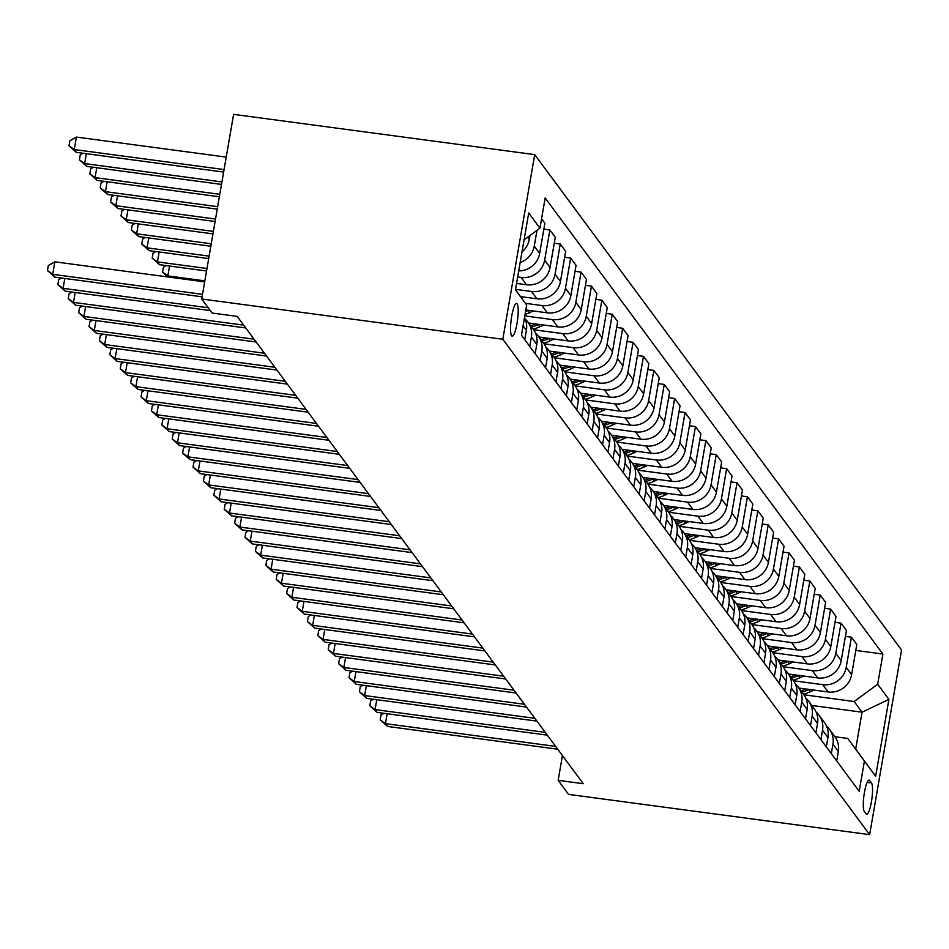 <?xml version="1.0" encoding="UTF-8"?>
<svg xmlns="http://www.w3.org/2000/svg" width="949" height="949" viewBox="0 0 949 949"><rect width="100%" height="100%" fill="white"/><g stroke="black" fill="none" stroke-linecap="round" stroke-linejoin="round"><path stroke-width="1.42" d="M511.618 335.768A16.513 3.179 97.6 0 0 512.187 336.171A16.513 3.179 97.6 0 0 517.288 321.818A16.513 3.179 97.6 0 0 517.134 303.834A16.513 3.179 97.6 0 0 516.564 303.443A16.513 3.179 97.6 0 0 511.452 317.785A16.513 3.179 97.6 0 0 511.618 335.768M502.804 339.267L201.71 298.994L233.608 114.355L534.702 154.616L901.55 650.006L869.652 834.646L502.804 339.267L534.702 154.616M562.437 755.594L558.166 780.351L583.255 783.696L237.203 316.397L212.113 313.04L201.71 298.994M871.502 782.984L869.675 780.505A15.991 3.072 97.6 0 0 869.118 780.125A15.991 3.072 97.6 0 0 864.171 794.028A15.991 3.072 97.6 0 0 864.325 811.454L866.152 813.922A15.991 3.072 97.6 0 0 866.71 814.301A15.991 3.072 97.6 0 0 871.656 800.41A15.991 3.072 97.6 0 0 871.502 782.984L867.149 782.403M877.683 684.241L888.916 699.401L875.642 776.258L847.777 738.452L855.69 749.117L862.06 712.189L854.159 701.513L877.683 684.241L882.902 654.051L545.165 197.973L539.945 228.163L524.085 239.824M515.461 289.753L526.671 305.02L521.452 335.211L859.189 791.288L864.409 761.098M526.671 305.02L515.437 289.86L528.712 213.003L539.945 228.163M558.166 780.351L568.558 794.384L869.652 834.646M811.822 705.475L862.06 712.189L888.916 699.401M847.777 738.452L834.978 736.732M803.91 694.798L854.159 701.513M798.928 688.061L828.097 691.963A20.641 19.87 -36.5 0 0 851.621 674.68L856.828 644.49L851.419 637.182L845.405 636.388M793.518 680.753L822.688 684.656A20.641 19.87 -36.5 0 0 846.211 667.384L851.419 637.182M788.524 674.015L817.694 677.918A20.641 19.87 -36.5 0 0 841.217 660.634L846.437 630.444L841.028 623.149L835.013 622.342M783.115 666.72L812.285 670.611A20.641 19.87 -36.5 0 0 835.808 653.339L841.028 623.149M778.133 659.97L807.302 663.873A20.641 19.87 -36.5 0 0 830.814 646.601L836.033 616.411L830.624 609.104L824.61 608.297M772.711 652.675L801.893 656.578A20.641 19.87 -36.5 0 0 825.416 639.294L830.624 609.104M767.729 645.937L796.899 649.84A20.641 19.87 -36.5 0 0 820.422 632.556L825.63 602.366L820.233 595.059L814.206 594.252M762.32 638.63L791.49 642.532A20.641 19.87 -36.5 0 0 815.013 625.261L820.233 595.059M757.338 631.892L786.496 635.794A20.641 19.87 -36.5 0 0 810.019 618.511L815.238 588.321L809.829 581.025L803.815 580.219M751.916 624.584L781.098 628.487A20.641 19.87 -36.5 0 0 804.61 611.215L809.829 581.025M746.934 617.846L776.104 621.749A20.641 19.87 -36.5 0 0 799.627 604.477L804.835 574.275L799.426 566.98L793.411 566.173M741.525 610.551L770.695 614.454A20.641 19.87 -36.5 0 0 794.218 597.17L799.426 566.98M736.543 603.813L765.701 607.704A20.641 19.87 -36.5 0 0 789.224 590.432L794.443 560.242L789.034 552.935L783.02 552.128M731.121 596.506L760.291 600.409A20.641 19.87 -36.5 0 0 783.815 583.125L789.034 552.935M726.139 589.768L755.309 593.671A20.641 19.87 -36.5 0 0 778.821 576.387L784.04 546.197L778.631 538.902L772.616 538.095M720.73 582.461L749.9 586.363A20.641 19.87 -36.5 0 0 773.423 569.092L778.631 538.902M715.736 575.723L744.906 579.625A20.641 19.87 -36.5 0 0 768.429 562.354L773.649 532.152L768.239 524.856L762.225 524.05M710.327 568.427L739.496 572.33A20.641 19.87 -36.5 0 0 763.02 555.046L768.239 524.856M705.344 561.689L734.514 565.58A20.641 19.87 -36.5 0 0 758.026 548.308L763.245 518.118L757.836 510.811L751.822 510.004M699.923 554.382L729.105 558.285A20.641 19.87 -36.5 0 0 752.628 541.001L757.836 510.811M694.941 547.644L724.111 551.547A20.641 19.87 -36.5 0 0 747.634 534.263L752.842 504.073L747.444 496.766L741.418 495.971M689.532 540.337L718.701 544.24A20.641 19.87 -36.5 0 0 742.225 526.968L747.444 496.766M684.549 533.599L713.707 537.502A20.641 19.87 -36.5 0 0 737.231 520.218L742.45 490.028L737.041 482.733L731.027 481.926M679.128 526.304L708.31 530.194A20.641 19.87 -36.5 0 0 731.821 512.923L737.041 482.733M674.146 519.566L703.316 523.457A20.641 19.87 -36.5 0 0 726.839 506.185L732.047 475.995L726.637 468.687L720.623 467.881M668.737 512.258L697.906 516.161A20.641 19.87 -36.5 0 0 721.43 498.877L726.637 468.687M663.754 505.52L692.912 509.423A20.641 19.87 -36.5 0 0 716.436 492.14L721.655 461.949L716.246 454.642L710.232 453.847M658.333 498.213L687.503 502.116A20.641 19.87 -36.5 0 0 711.026 484.844L716.246 454.642M653.351 491.475L682.521 495.378A20.641 19.87 -36.5 0 0 706.032 478.094L711.252 447.904L705.842 440.609L699.828 439.802M647.942 484.18L677.111 488.071A20.641 19.87 -36.5 0 0 700.635 470.799L705.842 440.609M642.947 477.43L672.117 481.333A20.641 19.87 -36.5 0 0 695.641 464.061L700.86 433.859L695.451 426.564L689.437 425.757M637.538 470.135L666.708 474.037A20.641 19.87 -36.5 0 0 690.231 456.754L695.451 426.564M632.556 463.397L661.726 467.299A20.641 19.87 -36.5 0 0 685.237 450.016L690.457 419.826L685.048 412.518L679.033 411.712M627.135 456.089L656.317 459.992A20.641 19.87 -36.5 0 0 679.84 442.709L685.048 412.518M622.153 449.352L651.322 453.254A20.641 19.87 -36.5 0 0 674.846 435.971L680.053 405.781L674.656 398.485L668.63 397.678M616.743 442.044L645.913 445.947A20.641 19.87 -36.5 0 0 669.436 428.675L674.656 398.485M611.761 435.306L640.919 439.209A20.641 19.87 -36.5 0 0 664.442 421.937L669.662 391.735L664.253 384.44L658.238 383.633M606.34 428.011L635.522 431.914A20.641 19.87 -36.5 0 0 659.033 414.63L664.253 384.44M601.358 421.273L630.527 425.164A20.641 19.87 -36.5 0 0 654.051 407.892L659.258 377.702L653.849 370.395L647.835 369.588M595.948 413.966L625.118 417.868A20.641 19.87 -36.5 0 0 648.641 400.585L653.849 370.395M590.966 407.228L620.124 411.131A20.641 19.87 -36.5 0 0 643.647 393.847L648.867 363.657L643.458 356.349L637.443 355.555M585.545 399.92L614.715 403.823A20.641 19.87 -36.5 0 0 638.238 386.551L643.458 356.349M580.563 393.183L609.732 397.085A20.641 19.87 -36.5 0 0 633.244 379.814L638.463 349.612L633.054 342.316L627.04 341.51M575.153 385.887L604.323 389.79A20.641 19.87 -36.5 0 0 627.847 372.506L633.054 342.316M570.159 379.149L599.329 383.04A20.641 19.87 -36.5 0 0 622.852 365.768L628.072 335.578L622.663 328.271L616.648 327.464M564.75 371.842L593.92 375.745A20.641 19.87 -36.5 0 0 617.443 358.461L622.663 328.271M559.768 365.104L588.938 369.007A20.641 19.87 -36.5 0 0 612.449 351.723L617.669 321.533L612.259 314.226L606.245 313.431M554.346 357.797L583.528 361.699A20.641 19.87 -36.5 0 0 607.052 344.428L612.259 314.226M549.364 351.059L578.534 354.962A20.641 19.87 -36.5 0 0 602.057 337.678L607.265 307.488L601.868 300.192L595.842 299.386M543.955 343.763L573.125 347.654A20.641 19.87 -36.5 0 0 596.648 330.382L601.868 300.192M538.973 337.014L568.131 340.916A20.641 19.87 -36.5 0 0 591.654 323.645L596.874 293.455L591.464 286.147L585.45 285.341M533.552 329.718L562.733 333.621A20.641 19.87 -36.5 0 0 586.245 316.337L591.464 286.147M528.569 322.98L557.739 326.883A20.641 19.87 -36.5 0 0 581.263 309.599L586.47 279.409L581.061 272.102L575.047 271.307M524.797 315.898L552.33 319.576A20.641 19.87 -36.5 0 0 575.853 302.304L581.061 272.102M525.817 309.955L547.336 312.838A20.641 19.87 -36.5 0 0 570.859 295.554L576.079 265.364L570.669 258.069L564.655 257.262M525.426 303.324L541.926 305.531A20.641 19.87 -36.5 0 0 565.45 288.259L570.669 258.069M520.479 296.598L536.944 298.793A20.641 19.87 -36.5 0 0 560.456 281.521L565.675 251.319L560.266 244.023L554.252 243.217M515.532 289.35L531.535 291.497A20.641 19.87 -36.5 0 0 555.058 274.214L560.266 244.023M516.553 283.419L526.541 284.759A20.641 19.87 -36.5 0 0 550.064 267.476L555.284 237.286L549.874 229.978L543.86 229.172M517.668 276.989L521.131 277.452A20.641 19.87 -36.5 0 0 544.655 260.168L549.874 229.978M836.721 760.932L838.335 751.537A20.641 19.87 -36.5 0 0 834.847 736.566L829.45 729.271A20.641 19.87 -36.5 0 0 826.579 726.175M882.902 654.051L855.808 650.421M541.571 218.768L544.88 223.24L539.661 253.43A20.641 19.87 -36.5 0 1 518.712 270.892M831.312 753.636L832.937 744.23A20.641 19.87 -36.5 0 0 829.45 729.271M826.318 746.899L827.943 737.492A20.641 19.87 -36.5 0 0 824.456 722.533L819.046 715.226A20.641 19.87 -36.5 0 0 816.176 712.13M820.909 739.591L822.534 730.196A20.641 19.87 -36.5 0 0 819.046 715.226M815.915 732.853L817.54 723.446A20.641 19.87 -36.5 0 0 814.052 708.488L808.643 701.181A20.641 19.87 -36.5 0 0 805.784 698.096M810.517 725.546L812.13 716.151A20.641 19.87 -36.5 0 0 808.643 701.181M805.523 718.808L807.148 709.413A20.641 19.87 -36.5 0 0 803.661 694.443L798.251 687.147A20.641 19.87 -36.5 0 0 795.381 684.051M800.114 711.513L801.739 702.106A20.641 19.87 -36.5 0 0 798.251 687.147M795.12 704.763L796.745 695.368A20.641 19.87 -36.5 0 0 793.257 680.397L787.848 673.102A20.641 19.87 -36.5 0 0 784.977 670.006M789.71 697.468L791.336 688.072A20.641 19.87 -36.5 0 0 787.848 673.102M784.728 690.73L786.353 681.323A20.641 19.87 -36.5 0 0 782.866 666.364L777.456 659.057A20.641 19.87 -36.5 0 0 774.586 655.973M779.319 683.422L780.944 674.027A20.641 19.87 -36.5 0 0 777.456 659.057M774.325 676.684L775.95 667.289A20.641 19.87 -36.5 0 0 772.462 652.319L767.053 645.023A20.641 19.87 -36.5 0 0 764.182 641.927M768.915 669.389L770.541 659.982A20.641 19.87 -36.5 0 0 767.053 645.023M763.933 662.639L765.546 653.244A20.641 19.87 -36.5 0 0 762.059 638.274L756.661 630.978A20.641 19.87 -36.5 0 0 753.791 627.882M758.524 655.344L760.149 645.937A20.641 19.87 -36.5 0 0 756.661 630.978M753.53 648.606L755.155 639.199A20.641 19.87 -36.5 0 0 751.667 624.24L746.258 616.933A20.641 19.87 -36.5 0 0 743.387 613.837M748.12 641.299L749.746 631.904A20.641 19.87 -36.5 0 0 746.258 616.933M743.126 634.561L744.751 625.166A20.641 19.87 -36.5 0 0 741.264 610.195L735.855 602.9A20.641 19.87 -36.5 0 0 732.996 599.804M737.729 627.265L739.342 617.858A20.641 19.87 -36.5 0 0 735.855 602.9M732.735 620.516L734.36 611.12A20.641 19.87 -36.5 0 0 730.872 596.15L725.463 588.855A20.641 19.87 -36.5 0 0 722.592 585.758M727.325 613.22L728.951 603.813A20.641 19.87 -36.5 0 0 725.463 588.855M722.331 606.482L723.957 597.075A20.641 19.87 -36.5 0 0 720.469 582.117L715.06 574.809A20.641 19.87 -36.5 0 0 712.189 571.713M716.922 599.175L718.547 589.78A20.641 19.87 -36.5 0 0 715.06 574.809M711.94 592.437L713.565 583.042A20.641 19.87 -36.5 0 0 710.066 568.071L704.668 560.764A20.641 19.87 -36.5 0 0 701.797 557.68M706.531 585.13L708.156 575.735A20.641 19.87 -36.5 0 0 704.668 560.764M701.536 578.392L703.162 568.997A20.641 19.87 -36.5 0 0 699.674 554.026L694.265 546.731A20.641 19.87 -36.5 0 0 691.394 543.635M696.127 571.096L697.752 561.689A20.641 19.87 -36.5 0 0 694.265 546.731M691.145 564.358L692.758 554.951A20.641 19.87 -36.5 0 0 689.271 539.993L683.873 532.686A20.641 19.87 -36.5 0 0 681.002 529.589M685.736 557.051L687.361 547.656A20.641 19.87 -36.5 0 0 683.873 532.686M680.741 550.313L682.367 540.906A20.641 19.87 -36.5 0 0 678.879 525.948L673.47 518.64A20.641 19.87 -36.5 0 0 670.599 515.556M675.332 543.006L676.957 533.611A20.641 19.87 -36.5 0 0 673.47 518.64M670.338 536.268L671.963 526.873A20.641 19.87 -36.5 0 0 668.476 511.902L663.066 504.607A20.641 19.87 -36.5 0 0 660.207 501.511M664.941 528.973L666.554 519.566A20.641 19.87 -36.5 0 0 663.066 504.607M659.946 522.223L661.572 512.828A20.641 19.87 -36.5 0 0 658.084 497.857L652.675 490.562A20.641 19.87 -36.5 0 0 649.804 487.466M654.537 514.927L656.162 505.532A20.641 19.87 -36.5 0 0 652.675 490.562M649.543 508.19L651.168 498.783A20.641 19.87 -36.5 0 0 647.681 483.824L642.271 476.517A20.641 19.87 -36.5 0 0 639.401 473.421M644.134 500.882L645.759 491.487A20.641 19.87 -36.5 0 0 642.271 476.517M639.151 494.144L640.777 484.749A20.641 19.87 -36.5 0 0 637.277 469.779L631.88 462.483A20.641 19.87 -36.5 0 0 629.009 459.387M633.742 486.849L635.367 477.442A20.641 19.87 -36.5 0 0 631.88 462.483M628.748 480.099L630.373 470.704A20.641 19.87 -36.5 0 0 626.886 455.734L621.476 448.438A20.641 19.87 -36.5 0 0 618.606 445.342M623.339 472.804L624.964 463.397A20.641 19.87 -36.5 0 0 621.476 448.438M618.357 466.066L619.97 456.659A20.641 19.87 -36.5 0 0 616.482 441.7L611.085 434.393A20.641 19.87 -36.5 0 0 608.214 431.297M612.947 458.758L614.572 449.363A20.641 19.87 -36.5 0 0 611.085 434.393M607.953 452.021L609.578 442.625A20.641 19.87 -36.5 0 0 606.091 427.655L600.681 420.348A20.641 19.87 -36.5 0 0 597.811 417.263M602.544 444.713L604.169 435.318A20.641 19.87 -36.5 0 0 600.681 420.348M597.55 437.975L599.175 428.58A20.641 19.87 -36.5 0 0 595.687 413.61L590.278 406.314A20.641 19.87 -36.5 0 0 587.407 403.218M592.152 430.68L593.766 421.273A20.641 19.87 -36.5 0 0 590.278 406.314M587.158 423.942L588.783 414.535A20.641 19.87 -36.5 0 0 585.296 399.576L579.886 392.269A20.641 19.87 -36.5 0 0 577.016 389.173M581.749 416.635L583.374 407.24A20.641 19.87 -36.5 0 0 579.886 392.269M576.755 409.897L578.38 400.502A20.641 19.87 -36.5 0 0 574.892 385.531L569.483 378.224A20.641 19.87 -36.5 0 0 566.612 375.14M571.345 402.59L572.971 393.194A20.641 19.87 -36.5 0 0 569.483 378.224M566.363 395.852L567.988 386.457A20.641 19.87 -36.5 0 0 564.489 371.486L559.091 364.191A20.641 19.87 -36.5 0 0 556.221 361.094M560.954 388.556L562.579 379.149A20.641 19.87 -36.5 0 0 559.091 364.191M555.96 381.818L557.585 372.411A20.641 19.87 -36.5 0 0 554.097 357.453L548.688 350.145A20.641 19.87 -36.5 0 0 545.817 347.049M550.55 374.511L552.176 365.116A20.641 19.87 -36.5 0 0 548.688 350.145M545.568 367.773L547.182 358.366A20.641 19.87 -36.5 0 0 543.694 343.408L538.297 336.1A20.641 19.87 -36.5 0 0 535.426 333.016M540.159 360.466L541.784 351.071A20.641 19.87 -36.5 0 0 538.297 336.1M535.165 353.728L536.79 344.333A20.641 19.87 -36.5 0 0 533.302 329.362L527.893 322.067A20.641 19.87 -36.5 0 0 525.022 318.971M529.756 346.432L531.381 337.025A20.641 19.87 -36.5 0 0 527.893 322.067M524.761 339.683L526.387 330.288A20.641 19.87 -36.5 0 0 524.465 317.808M520.171 262.47A20.641 19.87 -36.5 0 0 534.263 246.135L536.98 230.346M521.997 251.9A20.641 19.87 -36.5 0 0 529.269 239.397L529.933 235.518M855.69 749.117L875.642 776.258M387.156 713.743L385.448 723.636L555.628 746.389M387.524 726.448L380.193 719.864L385.448 723.636L387.524 726.448L557.704 749.2M380.193 719.864L381.059 714.87L383.835 713.304M800.576 688.274A39.467 37.996 143.5 0 1 799.343 688.63M813.957 690.065L810.232 691.797A39.467 37.996 143.5 0 1 803.506 694.241M806.081 689.01A39.467 37.996 143.5 0 1 800.932 690.765M801.929 692.106A39.467 37.996 -36.5 0 0 808.655 689.662L809.165 689.425M376.765 699.698L375.057 709.591L545.224 732.355M377.133 712.402L369.802 705.819L375.057 709.591L377.133 712.402L547.312 735.155M369.802 705.819L370.656 700.825L373.432 699.259M366.361 685.664L364.653 695.558L534.833 718.31M366.729 698.357L359.398 691.774L364.653 695.558L366.729 698.357L536.909 721.121M359.398 691.774L360.264 686.791L363.04 685.214M355.958 671.619L354.25 681.512L524.429 704.265M356.338 684.324L349.007 677.74L354.25 681.512L356.338 684.324L526.517 707.076M349.007 677.74L349.861 672.746L352.637 671.168M790.173 674.241A39.467 37.996 143.5 0 1 788.951 674.585M803.554 676.032L799.841 677.764A39.467 37.996 143.5 0 1 793.103 680.196M795.677 674.976A39.467 37.996 143.5 0 1 790.529 676.72M791.525 678.072A39.467 37.996 -36.5 0 0 798.263 675.629L798.773 675.391M779.781 660.196A39.467 37.996 143.5 0 1 778.548 660.54M793.162 661.987L789.438 663.719A39.467 37.996 143.5 0 1 782.711 666.162M785.286 660.931A39.467 37.996 143.5 0 1 780.125 662.675M781.134 664.027A39.467 37.996 -36.5 0 0 787.86 661.583L788.37 661.346M769.378 646.15A39.467 37.996 143.5 0 1 768.156 646.506M782.759 647.942L779.046 649.674A39.467 37.996 143.5 0 1 772.308 652.117M774.882 646.886A39.467 37.996 143.5 0 1 769.734 648.641M770.73 649.982A39.467 37.996 -36.5 0 0 777.456 647.538L777.966 647.301M345.566 657.574L343.858 667.467L514.038 690.22M345.934 670.279L338.603 663.695L343.858 667.467L345.934 670.279L516.114 693.031M338.603 663.695L339.469 658.701L342.245 657.135M758.986 632.117A39.467 37.996 143.5 0 1 757.753 632.461M772.356 633.896L768.643 635.628A39.467 37.996 143.5 0 1 761.917 638.072M764.479 632.853A39.467 37.996 143.5 0 1 759.33 634.596M760.327 635.937A39.467 37.996 -36.5 0 0 767.065 633.505L767.575 633.256M335.163 643.541L333.455 653.422L503.634 676.186M335.543 656.234L328.2 649.65L333.455 653.422L335.543 656.234L505.71 678.998M328.2 649.65L329.066 644.668L331.842 643.09M324.772 629.495L323.063 639.389L493.231 662.141M325.139 642.188L317.808 635.616L323.063 639.389L325.139 642.188L495.319 664.952M317.808 635.616L318.674 630.622L321.438 629.045M314.368 615.45L312.66 625.344L482.839 648.096M314.736 628.155L307.405 621.571L312.66 625.344L314.736 628.155L484.915 650.907M307.405 621.571L308.271 616.577L311.047 615.011M303.977 601.405L302.268 611.298L472.436 634.062M304.344 614.11L297.013 607.526L302.268 611.298L304.344 614.11L474.524 636.862M297.013 607.526L297.867 602.544L300.643 600.966M293.573 587.372L291.865 597.265L462.044 620.017M293.941 600.065L286.61 593.493L291.865 597.265L293.941 600.065L464.12 622.829M286.61 593.493L287.476 588.499L290.252 586.921M748.583 618.072A39.467 37.996 143.5 0 1 747.361 618.416M761.964 619.863L758.251 621.595A39.467 37.996 143.5 0 1 751.513 624.039M754.087 618.807A39.467 37.996 143.5 0 1 748.939 620.551M749.935 621.903A39.467 37.996 -36.5 0 0 756.661 619.46L757.172 619.222M738.18 604.027A39.467 37.996 143.5 0 1 736.958 604.371M751.561 605.818L747.848 607.55A39.467 37.996 143.5 0 1 741.122 609.993M743.684 604.762A39.467 37.996 143.5 0 1 738.536 606.506M739.532 607.858A39.467 37.996 -36.5 0 0 746.27 605.415L746.78 605.177M727.788 589.993A39.467 37.996 143.5 0 1 726.554 590.337M741.169 591.773L737.444 593.505A39.467 37.996 143.5 0 1 730.718 595.948M733.292 590.729A39.467 37.996 143.5 0 1 728.144 592.473M729.14 593.813A39.467 37.996 -36.5 0 0 735.866 591.369L736.377 591.132M717.385 575.948A39.467 37.996 143.5 0 1 716.163 576.292M730.766 577.739L727.053 579.471A39.467 37.996 143.5 0 1 720.315 581.915M722.889 576.684A39.467 37.996 143.5 0 1 717.741 578.427M718.737 579.78A39.467 37.996 -36.5 0 0 725.475 577.336L725.985 577.099M706.993 561.903A39.467 37.996 143.5 0 1 705.759 562.247M720.374 563.694L716.649 565.426A39.467 37.996 143.5 0 1 709.923 567.87M712.497 562.638A39.467 37.996 143.5 0 1 707.337 564.382M708.345 565.734A39.467 37.996 -36.5 0 0 715.072 563.291L715.582 563.054M283.17 573.326L281.462 583.22L451.641 605.972M283.549 586.031L276.218 579.448L281.462 583.22L283.549 586.031L453.717 608.784M276.218 579.448L277.072 574.453L279.848 572.888M696.59 547.858A39.467 37.996 143.5 0 1 695.368 548.214M709.971 549.649L706.258 551.381A39.467 37.996 143.5 0 1 699.52 553.825M702.094 548.605A39.467 37.996 143.5 0 1 696.946 550.349M697.942 551.689A39.467 37.996 -36.5 0 0 704.668 549.246L705.178 549.008M272.778 559.281L271.07 569.175L441.249 591.939M273.146 571.986L265.815 565.402L271.07 569.175L273.146 571.986L443.325 594.738M265.815 565.402L266.681 560.42L269.457 558.842M686.198 533.824A39.467 37.996 143.5 0 1 684.964 534.168M699.567 535.616L695.854 537.348A39.467 37.996 143.5 0 1 689.128 539.791M691.691 534.56A39.467 37.996 143.5 0 1 686.542 536.304M687.539 537.656A39.467 37.996 -36.5 0 0 694.277 535.212L694.787 534.975M262.375 545.248L260.667 555.141L430.846 577.894M262.754 557.941L255.411 551.369L260.667 555.141L262.754 557.941L432.922 580.705M255.411 551.369L256.277 546.375L259.053 544.797M675.795 519.779A39.467 37.996 143.5 0 1 674.573 520.123M689.176 521.57L685.463 523.302A39.467 37.996 143.5 0 1 678.725 525.746M681.299 520.515A39.467 37.996 143.5 0 1 676.151 522.258M677.147 523.611A39.467 37.996 -36.5 0 0 683.873 521.167L684.383 520.93M251.983 531.203L250.275 541.096L420.443 563.848M252.351 543.907L245.02 537.324L250.275 541.096L252.351 543.907L422.53 566.66M245.02 537.324L245.886 532.33L248.65 530.752M665.391 505.734A39.467 37.996 143.5 0 1 664.17 506.09M678.772 507.525L675.059 509.257A39.467 37.996 143.5 0 1 668.333 511.701M670.896 506.469A39.467 37.996 143.5 0 1 665.747 508.225M666.744 509.566A39.467 37.996 -36.5 0 0 673.482 507.122L673.992 506.885M241.58 517.158L239.872 527.051L410.051 549.815M241.948 529.862L234.617 523.279L239.872 527.051L241.948 529.862L412.127 552.615M234.617 523.279L235.482 518.284L238.258 516.719M655 491.701A39.467 37.996 143.5 0 1 653.766 492.045M668.381 493.492L664.656 495.224A39.467 37.996 143.5 0 1 657.93 497.656M660.504 492.436A39.467 37.996 143.5 0 1 655.356 494.18M656.352 495.532A39.467 37.996 -36.5 0 0 663.078 493.089L663.588 492.851M231.188 503.124L229.48 513.018L399.648 535.77M231.556 515.817L224.225 509.233L229.48 513.018L231.556 515.817L401.735 538.581M224.225 509.233L225.079 504.251L227.855 502.673M644.596 477.655A39.467 37.996 143.5 0 1 643.375 477.999M657.977 479.447L654.264 481.179A39.467 37.996 143.5 0 1 647.526 483.622M650.101 478.391A39.467 37.996 143.5 0 1 644.952 480.135M645.949 481.487A39.467 37.996 -36.5 0 0 652.687 479.043L653.197 478.806M220.785 489.079L219.077 498.972L389.256 521.725M221.153 501.784L213.822 495.2L219.077 498.972L221.153 501.784L391.332 524.536M213.822 495.2L214.688 490.206L217.463 488.628M210.381 475.034L208.673 484.927L378.853 507.679M210.761 487.739L203.43 481.155L208.673 484.927L210.761 487.739L380.929 510.491M203.43 481.155L204.284 476.161L207.06 474.595M199.99 460.989L198.282 470.882L368.461 493.646M200.358 473.693L193.027 467.11L198.282 470.882L200.358 473.693L370.537 496.446M193.027 467.11L193.893 462.127L196.668 460.55M189.586 446.955L187.878 456.849L358.058 479.601M189.966 459.648L182.623 453.076L187.878 456.849L189.966 459.648L360.134 482.412M182.623 453.076L183.489 448.082L186.265 446.505M179.195 432.91L177.487 442.803L347.654 465.556M179.563 445.615L172.232 439.031L177.487 442.803L179.563 445.615L349.742 468.367M172.232 439.031L173.098 434.037L175.862 432.471M168.792 418.865L167.083 428.758L337.263 451.522M169.159 431.57L161.828 424.986L167.083 428.758L169.159 431.57L339.339 454.322M161.828 424.986L162.694 420.004L165.47 418.426M158.4 404.832L156.692 414.725L326.859 437.477M158.768 417.524L151.437 410.953L156.692 414.725L158.768 417.524L328.947 440.289M151.437 410.953L152.291 405.958L155.067 404.381M147.997 390.786L146.288 400.68L316.468 423.432M148.364 403.491L141.033 396.907L146.288 400.68L148.364 403.491L318.544 426.243M141.033 396.907L141.899 391.913L144.675 390.347M634.205 463.61A39.467 37.996 143.5 0 1 632.971 463.966M647.574 465.401L643.861 467.133A39.467 37.996 143.5 0 1 637.135 469.577M639.709 464.346A39.467 37.996 143.5 0 1 634.549 466.089M635.557 467.442A39.467 37.996 -36.5 0 0 642.283 464.998L642.793 464.761M623.801 449.577A39.467 37.996 143.5 0 1 622.58 449.921M637.182 451.356L633.469 453.088A39.467 37.996 143.5 0 1 626.731 455.532M629.306 450.312A39.467 37.996 143.5 0 1 624.157 452.056M625.154 453.397A39.467 37.996 -36.5 0 0 631.88 450.965L632.39 450.716M613.41 435.532A39.467 37.996 143.5 0 1 612.176 435.876M626.779 437.323L623.066 439.055A39.467 37.996 143.5 0 1 616.34 441.499M618.902 436.267A39.467 37.996 143.5 0 1 613.754 438.011M614.75 439.363A39.467 37.996 -36.5 0 0 621.488 436.92L621.998 436.682M603.006 421.486A39.467 37.996 143.5 0 1 601.785 421.831M616.387 423.278L612.674 425.01A39.467 37.996 143.5 0 1 605.937 427.453M608.511 422.222A39.467 37.996 143.5 0 1 603.362 423.966M604.359 425.318A39.467 37.996 -36.5 0 0 611.085 422.874L611.595 422.637M592.603 407.453A39.467 37.996 143.5 0 1 591.381 407.797M605.984 409.233L602.271 410.964A39.467 37.996 143.5 0 1 595.545 413.408M598.107 408.189A39.467 37.996 143.5 0 1 592.959 409.932M593.955 411.273A39.467 37.996 -36.5 0 0 600.693 408.829L601.203 408.592M582.212 393.408A39.467 37.996 143.5 0 1 580.978 393.752M595.592 395.199L591.868 396.931A39.467 37.996 143.5 0 1 585.142 399.375M587.716 394.143A39.467 37.996 143.5 0 1 582.567 395.887M583.564 397.24A39.467 37.996 -36.5 0 0 590.29 394.796L590.8 394.559M571.808 379.363A39.467 37.996 143.5 0 1 570.586 379.707M585.189 381.154L581.476 382.886A39.467 37.996 143.5 0 1 574.738 385.33M577.312 380.098A39.467 37.996 143.5 0 1 572.164 381.842M573.16 383.194A39.467 37.996 -36.5 0 0 579.898 380.751L580.408 380.513M561.417 365.318A39.467 37.996 143.5 0 1 560.183 365.673M574.786 367.109L571.073 368.841A39.467 37.996 143.5 0 1 564.347 371.284M566.921 366.053A39.467 37.996 143.5 0 1 561.761 367.809M562.769 369.149A39.467 37.996 -36.5 0 0 569.495 366.705L570.005 366.468M204.842 280.868L167.843 275.91L168.673 277.049M169.551 266.028L167.843 275.91L162.587 272.138L163.442 267.155L166.217 265.578M167.783 276.93L162.587 272.138M137.593 376.741L135.885 386.634L306.064 409.399M137.973 389.446L130.642 382.862L135.885 386.634L137.973 389.446L308.14 412.198M130.642 382.862L131.496 377.88L134.272 376.302M551.013 351.284A39.467 37.996 143.5 0 1 549.791 351.628M564.394 353.075L560.681 354.807A39.467 37.996 143.5 0 1 553.943 357.239M556.517 352.02A39.467 37.996 143.5 0 1 551.369 353.763M552.365 355.116A39.467 37.996 -36.5 0 0 559.091 352.672L559.602 352.435M206.977 268.496L157.439 261.877L159.515 264.688L206.55 270.975M159.147 251.983L157.439 261.877L152.184 258.104L153.05 253.11L155.826 251.532M159.515 264.688L152.184 258.104M127.202 362.708L125.493 372.601L295.673 395.353M127.569 375.401L120.238 368.829L125.493 372.601L127.569 375.401L297.749 398.165M120.238 368.829L121.104 363.835L123.88 362.257M540.622 337.239A39.467 37.996 143.5 0 1 539.388 337.583M553.991 339.03L550.278 340.762A39.467 37.996 143.5 0 1 543.552 343.206M546.114 337.974A39.467 37.996 143.5 0 1 540.966 339.718M541.962 341.071A39.467 37.996 -36.5 0 0 548.7 338.627L549.21 338.39M209.112 256.135L147.048 247.831L149.123 250.643L208.685 258.603M148.756 237.938L147.048 247.831L141.792 244.059L142.647 239.065L145.422 237.499M149.123 250.643L141.792 244.059M116.798 348.663L115.09 358.556L285.269 381.308M117.178 361.367L109.835 354.784L115.09 358.556L117.178 361.367L287.345 384.12M109.835 354.784L110.701 349.79L113.477 348.212M530.218 323.194A39.467 37.996 143.5 0 1 528.996 323.55M543.599 324.985L539.886 326.717A39.467 37.996 143.5 0 1 533.148 329.161M535.722 323.929A39.467 37.996 143.5 0 1 530.574 325.685M531.57 327.025A39.467 37.996 -36.5 0 0 538.297 324.582L538.807 324.344M211.247 243.763L136.644 233.786L138.72 236.598L210.82 246.242M138.352 223.893L136.644 233.786L131.389 230.014L132.255 225.032L135.031 223.454M138.72 236.598L131.389 230.014M106.407 334.617L104.698 344.511L274.866 367.275M106.774 347.322L99.443 340.738L104.698 344.511L106.774 347.322L276.954 370.074M99.443 340.738L100.309 335.744L103.073 334.178M533.196 310.94L529.483 312.684A39.467 37.996 143.5 0 1 525.046 314.439M525.544 311.557A39.467 37.996 -36.5 0 0 527.905 310.548L528.415 310.311M213.383 231.402L126.241 219.753L128.329 222.552L212.956 233.881M127.949 209.859L126.241 219.753L120.998 215.981L121.852 210.986L124.627 209.409M128.329 222.552L120.998 215.981M96.003 320.584L94.295 330.466L264.474 353.23M96.371 333.277L89.04 326.693L94.295 330.466L96.371 333.277L266.55 356.041M89.04 326.693L89.906 321.711L92.682 320.133M522.804 296.907L521.238 297.63M215.518 219.041L115.849 205.708L117.925 208.519L215.091 221.508M117.557 195.814L115.849 205.708L110.594 201.935L111.46 196.941L114.236 195.375M117.925 208.519L110.594 201.935M85.612 306.539L83.903 316.432L254.071 339.184M85.979 319.244L78.648 312.66L83.903 316.432L85.979 319.244L256.159 341.996M78.648 312.66L79.502 307.666L82.278 306.088M217.653 206.668L105.446 191.662L107.534 194.474L217.226 209.148M107.154 181.769L105.446 191.662L100.191 187.89L101.057 182.908L103.832 181.33M107.534 194.474L100.191 187.89M75.208 292.494L73.5 302.387L243.679 325.139M75.576 305.198L68.245 298.615L73.5 302.387L75.576 305.198L245.755 327.951M68.245 298.615L69.111 293.621L71.887 292.055M219.788 194.308L95.054 177.629L97.13 180.429L219.361 196.775M96.762 167.736L95.054 177.629L89.799 173.857L90.653 168.863L93.429 167.285M97.13 180.429L89.799 173.857M64.805 278.448L63.097 288.342L208.187 307.749M65.184 291.153L57.853 284.57L63.097 288.342L65.184 291.153L210.263 310.56M57.853 284.57L58.708 279.587L61.483 278.01M221.924 181.935L84.651 163.584L86.727 166.395L221.497 184.414M86.359 153.691L84.651 163.584L79.396 159.812L80.262 154.817L83.038 153.252M86.727 166.395L79.396 159.812M204.664 281.865L54.864 261.829L52.705 274.308L202.517 294.332M54.781 277.108L47.45 270.536L52.705 274.308L54.781 277.108L202.09 296.812M47.45 270.536L48.316 265.542L54.864 261.829M226.218 157.095L76.406 137.071L74.259 149.539L76.335 152.35L223.632 172.054M224.059 169.574L74.259 149.539L69.004 145.766L69.858 140.784L76.406 137.071M76.335 152.35L69.004 145.766M822.688 684.656L828.097 691.963M812.285 670.611L817.694 677.918M801.893 656.578L807.302 663.873M791.49 642.532L796.899 649.84M781.098 628.487L786.496 635.794M770.695 614.454L776.104 621.749M760.291 600.409L765.701 607.704M749.9 586.363L755.309 593.671M739.496 572.33L744.906 579.625M729.105 558.285L734.514 565.58M718.701 544.24L724.111 551.547M708.31 530.194L713.707 537.502M697.906 516.161L703.316 523.457M687.503 502.116L692.912 509.423M677.111 488.071L682.521 495.378M666.708 474.037L672.117 481.333M656.317 459.992L661.726 467.299M645.913 445.947L651.322 453.254M635.522 431.914L640.919 439.209M625.118 417.868L630.527 425.164M614.715 403.823L620.124 411.131M604.323 389.79L609.732 397.085M593.92 375.745L599.329 383.04M583.528 361.699L588.938 369.007M573.125 347.654L578.534 354.962M562.733 333.621L568.131 340.916M552.33 319.576L557.739 326.883M541.926 305.531L547.336 312.838M531.535 291.497L536.944 298.793M521.131 277.452L526.541 284.759M846.211 667.384L851.621 674.68M832.937 744.23L838.335 751.537M822.534 730.196L827.943 737.492M835.808 653.339L841.217 660.634M812.13 716.151L817.54 723.446M825.416 639.294L830.814 646.601M801.739 702.106L807.148 709.413M815.013 625.261L820.422 632.556M791.336 688.072L796.745 695.368M804.61 611.215L810.019 618.511M780.944 674.027L786.353 681.323M794.218 597.17L799.627 604.477M770.541 659.982L775.95 667.289M783.815 583.125L789.224 590.432M760.149 645.937L765.546 653.244M773.423 569.092L778.821 576.387M749.746 631.904L755.155 639.199M763.02 555.046L768.429 562.354M739.342 617.858L744.751 625.166M752.628 541.001L758.026 548.308M728.951 603.813L734.36 611.12M742.225 526.968L747.634 534.263M718.547 589.78L723.957 597.075M731.821 512.923L737.231 520.218M708.156 575.735L713.565 583.042M721.43 498.877L726.839 506.185M697.752 561.689L703.162 568.997M711.026 484.844L716.436 492.14M687.361 547.656L692.758 554.951M700.635 470.799L706.032 478.094M676.957 533.611L682.367 540.906M690.231 456.754L695.641 464.061M666.554 519.566L671.963 526.873M679.84 442.709L685.237 450.016M656.162 505.532L661.572 512.828M669.436 428.675L674.846 435.971M645.759 491.487L651.168 498.783M659.033 414.63L664.442 421.937M635.367 477.442L640.777 484.749M648.641 400.585L654.051 407.892M624.964 463.397L630.373 470.704M638.238 386.551L643.647 393.847M614.572 449.363L619.97 456.659M627.847 372.506L633.244 379.814M604.169 435.318L609.578 442.625M617.443 358.461L622.852 365.768M593.766 421.273L599.175 428.58M607.052 344.428L612.449 351.723M583.374 407.24L588.783 414.535M596.648 330.382L602.057 337.678M572.971 393.194L578.38 400.502M586.245 316.337L591.654 323.645M562.579 379.149L567.988 386.457M575.853 302.304L581.263 309.599M552.176 365.116L557.585 372.411M565.45 288.259L570.859 295.554M541.784 351.071L547.182 358.366M555.058 274.214L560.456 281.521M531.381 337.025L536.79 344.333M544.655 260.168L550.064 267.476M523.077 325.815L526.387 330.288M534.263 246.135L539.661 253.43M527.644 237.203L529.269 239.397M868.489 780.351L869.675 780.505M810.232 691.797L808.655 689.662M799.841 677.764L798.263 675.629M789.438 663.719L787.86 661.583M779.046 649.674L777.456 647.538M768.643 635.628L767.065 633.505M758.251 621.595L756.661 619.46M747.848 607.55L746.27 605.415M737.444 593.505L735.866 591.369M727.053 579.471L725.475 577.336M716.649 565.426L715.072 563.291M706.258 551.381L704.668 549.246M695.854 537.348L694.277 535.212M685.463 523.302L683.873 521.167M675.059 509.257L673.482 507.122M664.656 495.224L663.078 493.089M654.264 481.179L652.687 479.043M643.861 467.133L642.283 464.998M633.469 453.088L631.88 450.965M623.066 439.055L621.488 436.92M612.674 425.01L611.085 422.874M602.271 410.964L600.693 408.829M591.868 396.931L590.29 394.796M581.476 382.886L579.898 380.751M571.073 368.841L569.495 366.705M560.681 354.807L559.091 352.672M550.278 340.762L548.7 338.627M539.886 326.717L538.297 324.582M529.483 312.684L527.905 310.548"/></g></svg>
